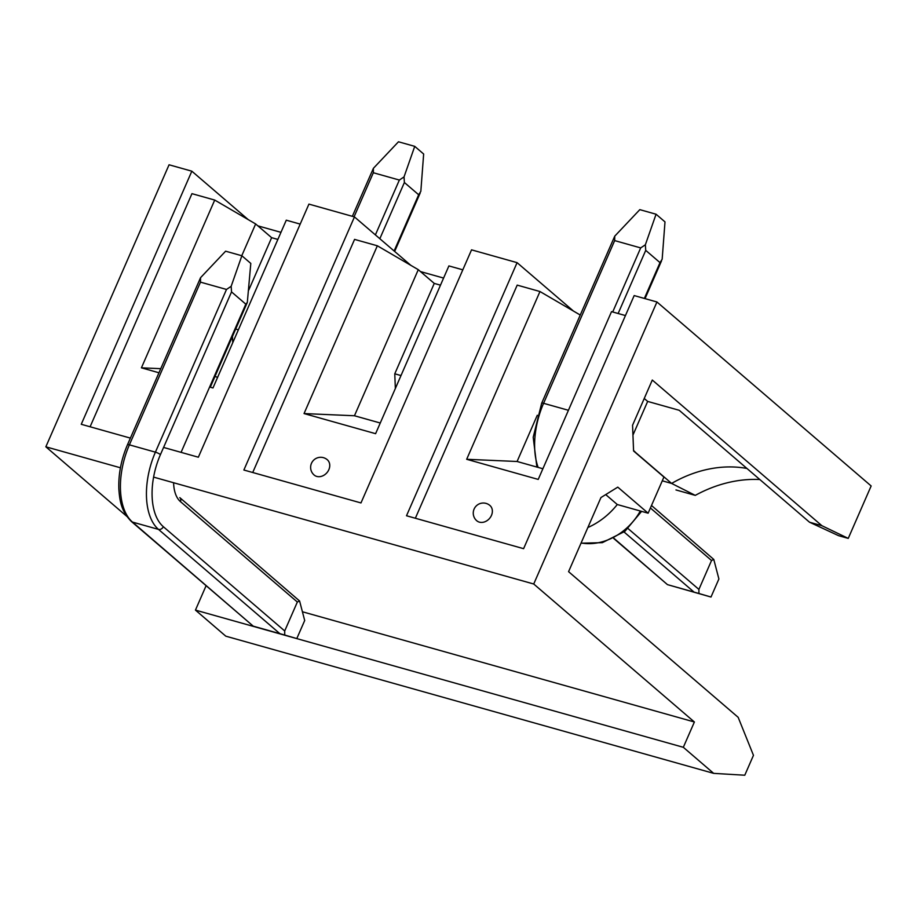 <?xml version="1.0" encoding="UTF-8"?>
<svg xmlns="http://www.w3.org/2000/svg" width="917" height="917" viewBox="0 0 917 917"><rect width="100%" height="100%" fill="white"/><g stroke="black" fill="none" stroke-linecap="round" stroke-linejoin="round"><path stroke-width="1.38" d="M587.854 527.527A65.726 53.381 -49.3 0 0 617.279 504.522L648.124 513.199L663.931 477.046L633.578 450.981L632.558 425.236L652.296 380.039L821.884 525.693L848.248 538.394L871.15 485.964L656.939 301.98L634.174 295.572L523.596 548.675L406.506 515.755L517.085 262.652L471.544 249.848L360.977 502.94L243.876 470.02L354.455 216.916L308.926 204.113L198.347 457.216L163.581 447.439M130.386 438.108L81.258 424.284L191.836 171.181L169.06 164.785L45.85 446.808L126.752 516.305M656.939 301.98L533.728 584.003L153.597 477.115M120.425 467.785L45.85 446.808M214.945 376.52L217.638 377.277M206.119 585.676L195.447 610.103L225.788 636.169L713.667 773.363L683.325 747.298L694.387 721.988L533.728 584.003M632.948 435.094L647.666 401.417L679.21 410.289L809.516 522.209L821.884 525.693M232.471 336.413L232.723 342.74M248.794 289.967L271.638 237.675L255.648 223.954L214.716 200.066L191.951 193.659L90.107 426.772M241.767 255.728L255.648 223.954M462.821 269.827L448.894 265.919L375.603 433.684L304.043 413.567L354.455 415.756L380.268 423.012M440.492 285.164L434.257 283.41L394.768 373.804L395.353 388.476M434.257 283.41L418.278 269.678L377.345 245.79L354.57 239.394L252.725 472.507M354.455 415.756L418.278 269.678M662.28 480.806L671.611 483.431L695.269 495.375L675.967 489.942M625.44 315.563L611.524 311.642L538.222 479.419L466.673 459.291L517.085 461.492L542.887 468.747M648.124 513.199L617.783 487.133L600.956 497.541L568.574 571.669L738.162 717.323L753.465 755.333L744.776 775.22L713.667 773.363M517.085 461.492L537.282 415.263M636.066 452.895L671.611 483.431A118.832 96.503 130.7 0 1 746.942 468.461M848.248 538.394L838.596 535.677L809.516 522.209M695.269 495.375A126.901 103.048 130.7 0 1 759.826 479.534M248.209 219.61L191.836 171.181M257.86 225.846L280.957 232.345M410.827 265.334L354.455 216.916M420.479 271.581L443.587 278.069M573.457 311.069L517.085 262.652M195.447 610.103L683.325 747.298M302.415 611.765L694.387 721.988M644.238 398.482L647.666 401.417M605.724 494.595L617.279 504.522M415.355 518.243L517.199 285.118L539.964 291.526L580.22 315.012M489.907 505.462A10.076 8.184 130.7 0 1 489.54 518.437A10.076 8.184 130.7 0 1 476.76 520.753A10.076 10.076 0 0 1 474.1 509.073A10.076 10.076 0 0 1 489.907 505.462M466.673 459.291L539.964 291.526M394.768 373.804L400.993 375.557M327.277 459.726A10.076 8.184 130.7 0 1 326.922 472.713A10.076 8.184 130.7 0 1 314.141 475.029A10.076 10.076 0 0 1 311.471 463.337A10.076 10.076 0 0 1 327.277 459.726M304.043 413.567L377.345 245.79M300.191 224.103L286.276 220.183L212.973 387.96L209.615 387.008M277.862 239.429L271.638 237.675M235.68 329.065L238.374 329.822M158.939 372.76L141.413 367.832L214.716 200.066M141.413 367.832L160.727 368.668M668.046 584.794L698.926 593.494L698.903 589.413L711.535 560.493L713.793 559.462L718.894 578.959L710.996 597.036L667.461 584.633L613.977 538.348M639.814 209.649L656.068 214.223L664.997 221.891L662.166 259.213L660.011 262.629L645.728 250.364L645.362 244.782L640.685 247.911L614.665 240.598L614.745 236.162L639.814 209.649M656.068 214.223L645.362 244.782M614.665 240.598L543.586 403.308A4.035 0.837 -156.4 0 0 541.672 403.228L614.745 236.162M698.926 593.494L710.996 597.036M713.793 559.462L651.494 505.485M398.471 141.78L414.736 146.353L423.654 154.022L420.834 191.344L418.668 194.759L404.386 182.494L404.03 176.912L399.353 180.053L373.334 172.74L373.402 168.304L398.471 141.78M414.736 146.353L404.03 176.912M352.346 216.32L373.402 168.304M253.849 626.334L284.728 635.034L284.706 630.953L297.349 602.022L299.595 601.002L304.696 620.5L296.799 638.576L253.264 626.173L132.472 522.082A60.488 33.023 -74.3 0 1 129.389 444.848A4.035 0.837 -156.4 0 0 127.474 444.768L200.548 277.702L225.616 251.189L241.87 255.763L250.8 263.42L247.326 302.404L245.813 304.169L231.531 291.904L231.164 286.31L226.499 289.451L200.479 282.138L200.548 277.702M241.87 255.763L231.164 286.31M284.728 635.034L296.799 638.576M299.595 601.002L179.801 497.633A4.035 3.278 130.7 0 1 180.42 501.599A34.273 18.707 -74.3 0 1 173.6 482.732M581.126 542.956A54.711 44.429 -49.3 0 0 640.318 510.998M637.43 454.282A54.711 44.429 -49.3 0 0 636.18 453.009L633.555 450.476M624.076 531.998L694.066 592.118M568.425 410.289L543.586 403.308A60.488 33.023 -74.3 0 0 538.153 467.406M640.685 247.911L612.705 311.975M711.535 560.493L650.405 507.984M644.364 298.438L660.011 262.629M645.728 250.364L618.138 313.511M628.111 528.616L698.903 589.413M373.334 172.74L354.077 216.813M399.353 180.053L375.397 234.901M394.115 250.971L418.668 194.759M404.386 182.494L379.833 238.707M279.868 633.658L158.492 529.396L132.472 522.082A4.035 3.278 130.7 0 1 131.418 521.521C121.296 511.342 119.669 500.934 118.832 488.772C118.35 474.078 121.239 459.406 127.474 444.768M200.479 282.138L129.389 444.848L155.409 452.161A4.035 0.837 23.6 0 1 160.441 454.614L231.531 291.904M226.499 289.451L155.409 452.161A60.488 33.023 -74.3 0 0 158.492 529.396A4.035 3.278 -49.3 0 0 163.318 526.69A56.453 30.811 -74.3 0 1 160.441 454.614M297.349 602.022L180.42 501.599M181.073 452.356L245.813 304.169M163.318 526.69L284.706 630.953M641.591 511.365L624.867 531.379L602.354 542.658L581.011 543.196M636.18 453.009L637.453 454.305M541.672 403.228L533.201 437.283L536.892 467.062M667.461 584.633L613.725 538.474M645.029 298.633L661.524 260.875M394.654 251.441L420.192 193.006M253.264 626.173L131.418 521.521M210.291 387.203L247.326 302.404"/></g></svg>
